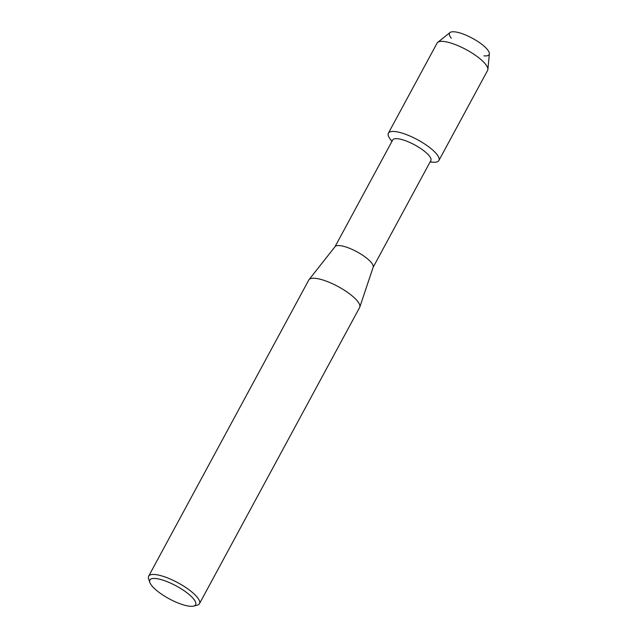 <?xml version="1.0" encoding="UTF-8"?>
<svg xmlns="http://www.w3.org/2000/svg" width="638" height="638" viewBox="0 0 638 638"><rect width="100%" height="100%" fill="white"/><g stroke="black" fill="none" stroke-linecap="round" stroke-linejoin="round"><path stroke-width="0.96" d="M451.289 38.192A22.537 6.364 28.4 0 1 464.137 34.412A22.537 6.364 28.4 0 1 486.539 48.544A22.537 6.364 28.4 0 1 483.939 55.841M334.998 246.723L392.721 139.969A21.668 6.117 28.4 0 1 406.789 141.205A21.668 6.117 28.4 0 1 430.841 160.585L373.118 267.338M391.923 141.445L389.946 138.733A28.71 8.103 28.4 0 1 407.02 134.825A28.71 8.103 28.4 0 1 435.1 152.338A28.71 8.103 28.4 0 1 433.401 162.227L430.044 162.06M149.85 582.462L148.63 578.921A28.893 8.158 28.4 0 1 148.646 576.202L308.8 279.994A28.893 8.158 28.4 0 1 309.023 279.659L335.094 246.603A21.668 6.117 28.4 0 1 348.994 248.094A21.668 6.117 28.4 0 1 373.166 267.194L359.792 307.101A28.893 8.158 28.4 0 1 359.633 307.476L199.471 603.684A28.893 8.158 28.4 0 1 197.206 605.183L193.569 606.1A25.998 7.345 28.4 0 1 178.736 603.261A25.998 7.345 28.4 0 1 149.85 582.462A25.998 7.345 28.4 0 1 166.741 581.497A25.998 7.345 28.4 0 1 190.563 595.788A25.998 7.345 28.4 0 1 193.569 606.1M309.023 279.659A28.893 8.158 28.4 0 1 327.557 281.637A28.893 8.158 28.4 0 1 359.792 307.101M148.646 576.202A28.893 8.158 28.4 0 1 167.395 577.853A28.893 8.158 28.4 0 1 199.471 603.684M392.051 141.221A28.71 8.103 28.4 0 1 388.382 133.19L437.094 43.105A28.71 8.103 28.4 0 1 437.724 42.355L450.005 32.538A22.537 6.364 28.4 0 1 464.137 34.412A22.537 6.364 28.4 0 1 489.37 53.823L487.879 69.478A28.71 8.103 28.4 0 1 487.599 70.419L438.896 160.505A28.71 8.103 28.4 0 1 430.171 161.829M437.724 42.355A28.71 8.103 28.4 0 1 455.723 44.748A28.71 8.103 28.4 0 1 487.879 69.478M388.382 133.19A28.71 8.103 28.4 0 1 407.02 134.825A28.71 8.103 28.4 0 1 438.896 160.505"/></g></svg>
